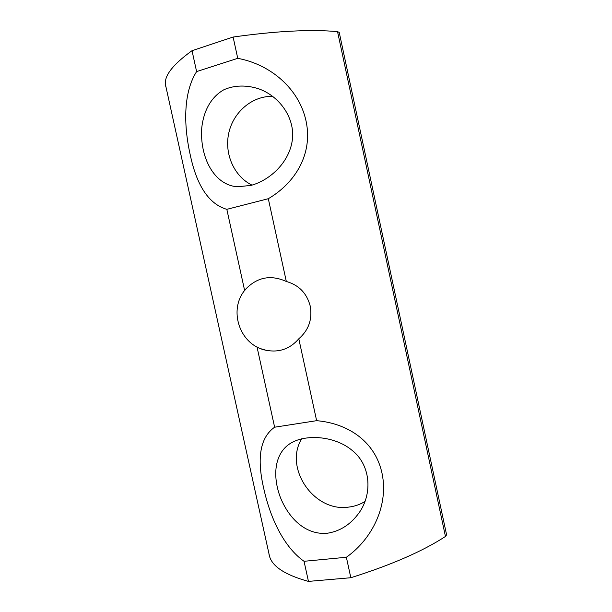 <?xml version="1.0" encoding="UTF-8"?>
<svg xmlns="http://www.w3.org/2000/svg" width="612" height="612" viewBox="0 0 612 612"><rect width="100%" height="100%" fill="white"/><g stroke="black" fill="none" stroke-linecap="round" stroke-linejoin="round"><path stroke-width="0.92" d="M192.023 50.689L196.605 71.581C183.822 91.632 183.248 122.974 190.018 153.864C196.605 185.627 208.868 204.117 226.83 209.335L244.647 290.562L246.697 288.114C258.119 276.953 271.33 274.734 286.324 281.474L268.308 198.709C295.474 182.789 313.015 153.757 306.077 121.122C299.054 88.358 270.206 64.298 237.747 58.339L233.111 37.041L192.023 50.689C173.104 64.321 164.238 75.597 165.431 84.51L165.791 86.529M286.324 281.474C298.893 285.047 306.864 293.263 310.246 306.13C312.51 319.227 308.7 330.113 298.801 338.788C289.966 348.947 279.034 352.772 266.013 350.263L261.485 348.901M445.452 536.456L337.541 31.625L339.232 32.428L446.592 534.819L445.452 536.456C422.884 551.19 391.343 564.945 350.829 577.728L346.369 557.257C372.563 538.751 388.788 505.091 382.026 473.275C375.187 441.382 347.953 423.359 316.633 420.681L298.801 338.788M337.541 31.625C310.812 29.215 275.997 31.021 233.111 37.041M350.829 577.728L308.456 581.4C285.582 575.081 272.623 566.781 269.578 556.499L268.974 554.12M308.456 581.4L304.042 561.296L346.369 557.257M257.002 346.889L274.627 427.207C260.268 437.335 256.612 457.661 263.673 488.2C270.32 518.402 283.945 547.12 304.042 561.296M226.83 209.335L268.308 198.709M196.605 71.581L237.747 58.339M252.014 185.138C234.067 176.417 224.069 153.773 228.819 132.842C233.447 111.889 252.404 95.732 272.677 96.375M250.966 185.428C271.062 179.821 289.315 161.69 292.276 140.347C295.397 118.43 279.86 96.528 259.205 88.992C247.156 84.877 234.151 84.984 223.594 89.91C210.276 97.637 203.536 111.82 201.761 127.778C199.573 157.269 214.185 185.298 237.456 186.752L250.966 185.428M274.627 427.207L316.633 420.681M365.066 501.435C360.093 504.502 354.654 506.384 348.756 507.088C313.91 512.527 283.608 467.82 301.731 438.735M326.9 533.312C339.01 531.522 349.123 525.494 357.24 515.212C372.968 496.049 371.438 465.625 352.214 450.447C334.236 435.262 302.986 433.503 288.198 444.924C274.811 455.037 272.302 475.792 280.319 497.265C288.604 517.974 305.212 534.987 326.9 533.312M269.578 556.499L165.431 84.51M259.205 89.008L260.299 89.421M288.206 444.924L288.65 444.587M246.697 288.114C227.32 307.851 238.864 344.992 266.013 350.263"/></g></svg>
